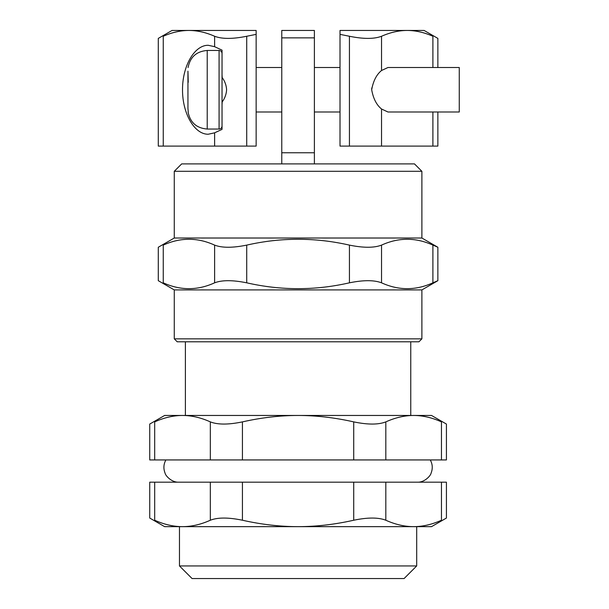 <?xml version="1.0" encoding="UTF-8"?>
<svg xmlns="http://www.w3.org/2000/svg" width="609" height="609" viewBox="0 0 609 609"><rect width="100%" height="100%" fill="white"/><g stroke="black" fill="none" stroke-linecap="round" stroke-linejoin="round"><path stroke-width="0.91" d="M281.769 37.865L281.769 163.89L181.688 163.89L174.273 171.304L421.885 171.304L414.47 163.89L314.389 163.89L314.389 30.45L281.769 30.45L281.769 37.865L314.389 37.865M281.769 163.89L314.389 163.89L314.389 157.959M421.885 171.304L421.885 238.02L174.273 238.02L174.273 171.304M281.769 152.768L314.389 152.768M177.242 341.809L418.916 341.809L421.885 338.848L174.273 338.848L177.242 341.809M174.273 338.848L174.273 289.914L421.885 289.914L421.885 338.848M381.538 245.115C374.139 247.962 363.444 247.962 349.437 245.115L349.437 282.82C363.444 279.98 374.139 279.98 381.538 282.82L381.538 245.115C398.659 237.327 415.78 237.327 432.9 245.115L432.9 282.82L437.863 280.688L421.885 289.914M432.9 282.82C415.78 290.615 398.659 290.615 381.538 282.82M349.437 282.82C315.196 290.615 280.955 290.615 246.714 282.82L246.714 245.115C280.955 237.327 315.196 237.327 349.437 245.115M246.714 245.115C232.714 247.962 222.011 247.962 214.619 245.115L214.619 282.82C222.011 279.98 232.714 279.98 246.714 282.82M214.619 282.82C197.499 290.615 180.378 290.615 163.258 282.82C156.65 279.98 156.65 279.98 163.258 282.82L163.258 245.115C156.65 247.962 156.65 247.962 163.258 245.115C180.378 237.327 197.499 237.327 214.619 245.115M437.863 280.688L437.863 247.254L432.9 245.115M437.863 247.254L421.885 238.02M210.333 520.231C217.74 517.33 228.444 517.33 242.435 520.231L242.435 482.176L353.722 482.176L353.722 520.231C367.714 517.33 378.417 517.33 385.817 520.231C395.271 524.494 404.551 526.633 413.64 526.656L431.515 526.656L446.427 518.046L446.427 482.176L441.464 482.176L441.464 520.231C448.057 517.33 448.057 517.33 441.464 520.231C432.009 524.494 422.737 526.633 413.64 526.656L164.636 526.656L149.73 518.046L149.73 482.176L210.333 482.176L210.333 520.231C200.879 524.494 191.607 526.633 182.517 526.656C173.42 526.633 164.148 524.494 154.694 520.231C148.101 517.33 148.101 517.33 154.694 520.231L154.694 482.176M242.435 482.176L210.333 482.176M385.817 520.231L385.817 482.176L353.722 482.176M385.817 482.176L441.464 482.176M416.693 565.944L416.693 526.656L179.465 526.656L179.465 565.944L192.071 578.55L404.087 578.55L416.693 565.944L179.465 565.944M353.722 520.231C334.813 524.494 316.261 526.633 298.075 526.656C279.889 526.633 261.345 524.494 242.435 520.231M210.333 459.94L149.73 459.94L149.73 424.062L164.636 415.46L431.515 415.46L446.427 424.062L446.427 459.94L385.817 459.94L385.817 421.885C378.417 424.785 367.714 424.785 353.722 421.885L353.722 459.94L242.435 459.94L242.435 421.885C228.444 424.785 217.74 424.785 210.333 421.885L210.333 459.94L242.435 459.94M385.817 421.885C395.264 417.622 404.536 415.483 413.64 415.46C422.745 415.483 432.025 417.622 441.464 421.885C448.057 424.785 448.057 424.785 441.464 421.885L441.464 459.94M242.435 421.885C261.322 417.622 279.866 415.483 298.075 415.46C316.292 415.483 334.836 417.622 353.722 421.885M154.694 459.94L154.694 421.885C148.101 424.785 148.101 424.785 154.694 421.885C164.133 417.622 173.413 415.483 182.517 415.46C191.622 415.483 200.894 417.622 210.333 421.885M353.722 459.94L385.817 459.94M410.763 341.809L410.763 415.46M214.619 132.823L222.041 129.359L222.041 50.151L214.619 46.687L208.194 45.279C194.454 45.096 182.411 65.955 182.517 89.759C182.411 113.556 194.454 134.414 208.194 134.239L214.619 132.823L214.619 146.099L163.258 146.099L163.258 36.258C171.997 32.399 180.561 30.465 188.935 30.45C197.308 30.465 205.872 32.399 214.619 36.258L214.619 46.687M222.041 74.747L222.194 77.617L222.041 74.747M222.194 101.893L222.041 104.763L222.194 101.893C224.85 98.346 226.32 94.296 226.609 89.759C226.32 85.214 224.85 81.164 222.194 77.617M459.27 89.759L459.27 111.995L387.963 111.995L381.538 109.019C376.537 104.961 373.256 98.544 371.68 89.759C373.256 80.967 376.537 74.549 381.538 70.499L387.963 67.515L459.27 67.515L459.27 89.759M188.234 111.889L187.945 108.349L188.234 111.889M188.234 82.344L187.945 71.162L187.945 108.349M381.538 70.499L381.538 36.258C374.139 39.105 363.444 39.105 349.437 36.258L349.437 146.099L381.538 146.099L381.538 109.019M371.779 87.932L371.68 89.759M432.9 111.995L432.9 146.099L381.538 146.099M381.538 36.258C390.285 32.399 398.842 30.465 407.223 30.45C415.597 30.465 424.153 32.399 432.9 36.258C439.508 39.105 439.508 39.105 432.9 36.258L432.9 67.515M340.012 30.45L340.012 34.37L340.012 30.45L424.108 30.45L437.863 38.397L437.863 67.515M349.437 36.258L340.012 34.37L340.012 146.099L349.437 146.099M432.9 146.099L437.863 146.099L437.863 111.995L459.27 111.995M256.145 30.45L256.145 34.37L256.145 30.45L172.05 30.45L158.287 38.397L158.287 146.099L163.258 146.099M214.619 146.099L256.145 146.099L256.145 34.37L246.714 36.258C232.714 39.105 222.011 39.105 214.619 36.258M163.258 36.258C156.65 39.105 156.65 39.105 163.258 36.258M188.067 67.561C190.13 57.025 196.517 51.323 207.22 50.463L207.22 129.047C196.517 128.187 190.13 122.493 188.067 111.949M207.22 50.463L219.08 50.463L219.08 129.047C220.861 128.887 221.851 127.898 222.041 126.086M246.714 146.099L246.714 36.258M174.273 289.914L158.287 280.688L158.287 247.254L174.273 238.02M185.395 415.46L185.395 341.809M430.274 459.94C432.626 464.248 432.885 468.686 431.043 473.239C430.86 475.317 424.755 482.579 417.431 482.176M165.884 459.94C163.532 464.248 163.273 468.686 165.115 473.239C165.298 475.317 171.403 482.579 178.726 482.176M256.145 111.995L281.769 111.995L256.145 111.995M314.389 111.995L340.012 111.995L314.389 111.995M256.145 67.515L281.769 67.515M314.389 67.515L340.012 67.515M219.08 50.463C220.861 50.623 221.851 51.613 222.041 53.432M207.22 129.047L219.08 129.047"/></g></svg>
